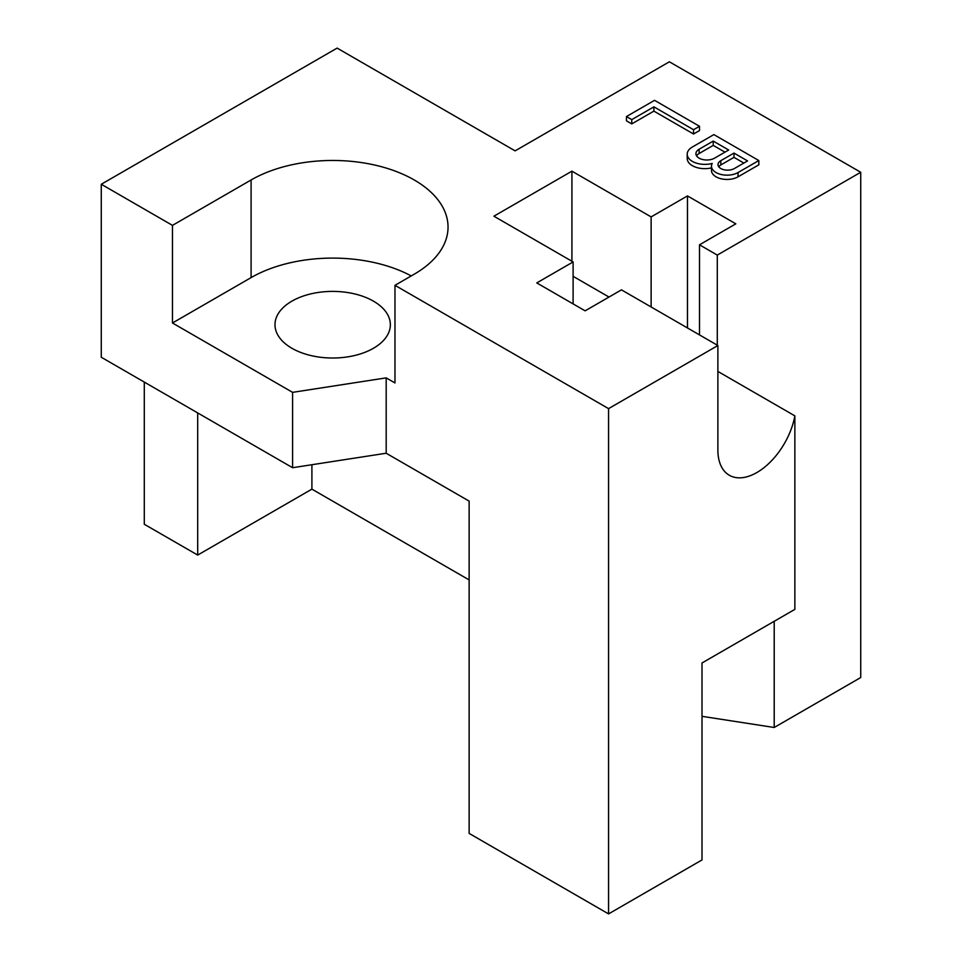 <?xml version="1.0" encoding="UTF-8"?>
<svg xmlns="http://www.w3.org/2000/svg" width="962" height="962" viewBox="0 0 962 962"><rect width="100%" height="100%" fill="white"/><g stroke="black" fill="none" stroke-linecap="round" stroke-linejoin="round"><path stroke-width="1.44" d="M724.963 152.152L713.227 145.382L713.227 141.089L699.121 149.242L699.121 153.523A10.919 6.301 0 0 0 696.572 155.844M699.121 149.242A10.919 6.301 180 0 0 695.923 153.704A10.919 6.301 180 0 0 702.669 159.524A10.919 6.301 180 0 0 714.574 158.153L728.679 150.012L713.227 141.089M713.227 145.382L699.121 153.523M758.826 160.546L713.876 134.596L692.375 147.006A17.617 10.173 -0 0 0 687.205 154.197A17.617 10.173 -0 0 0 712.229 163.432A15.56 8.983 0 0 0 711.483 166.185A15.56 8.983 0 0 0 721.091 174.483A15.56 8.983 0 0 0 738.046 172.535L758.826 160.546L758.826 164.827L738.046 176.816A15.56 8.983 180 0 1 721.091 178.764A15.56 8.983 180 0 1 711.483 170.466L711.483 166.185M711.483 167.905A17.617 10.173 180 0 1 687.205 158.489L687.205 154.197M699.494 126.287L699.494 130.567L693.542 134.007L693.542 129.726L699.494 126.287L654.545 100.337L626.454 116.558L631.757 119.625L653.895 106.842L653.895 111.123L631.757 123.906L626.454 120.839L626.454 116.558M693.542 129.726L653.895 106.842M693.542 134.007L653.895 111.123M631.757 119.625L631.757 123.906M687.469 327.958L687.469 195.911L735.834 223.833L699.494 244.805L717.291 255.086L717.291 345.178M197.691 412.914L197.691 555.074L144.288 524.254L144.288 382.082M311.904 464.718L311.904 489.141L197.691 555.074M469.131 579.918L311.904 489.141M699.494 334.896L699.494 244.805M774.206 621.296L774.206 727.488L702.007 716.329M717.291 255.086L860.725 172.27L860.725 677.537L774.206 727.488M860.725 172.27L669.384 61.796L515.115 150.866L337.121 48.1L101.275 184.259L101.275 357.251L292.592 467.712L386.183 453.234L469.131 501.118L469.131 833.405L608.561 913.9L608.561 408.634L394.973 285.317L394.973 382.948L386.183 377.874L292.592 392.352L172.475 322.991L251.094 277.609A115.368 66.606 180 0 1 411.231 275.926M291.883 348.256A57.684 33.309 -0 0 0 354.75 355.483A57.684 33.309 -0 0 0 390.356 324.711A57.684 33.309 -0 0 0 332.672 291.402A57.684 33.309 -0 0 0 274.988 324.711A57.684 33.309 -0 0 0 291.883 348.256M386.183 377.874L386.183 453.234M292.592 392.352L292.592 467.712M172.475 322.991L172.475 225.373L251.094 179.978A115.368 66.606 180 0 1 376.827 165.536A115.368 66.606 180 0 1 448.039 227.08A115.368 66.606 180 0 1 414.249 274.182L394.973 285.317M101.275 184.259L172.475 225.373M717.88 371.428L794.865 415.873L794.865 609.367L702.007 662.974L702.007 859.944L608.561 913.9M794.865 415.873A55.171 31.854 -60 0 1 767.568 464.646A55.171 31.854 -60 0 1 729.304 475.252A55.171 31.854 -60 0 1 717.88 450L717.88 345.514L621.464 289.851L585.124 310.834L536.772 282.912L573.111 261.941L493.903 216.209L571.921 171.164L571.921 261.255M608.561 408.634L717.88 345.514M571.921 171.164L651.13 216.895L651.13 306.986M573.111 303.896L573.111 261.941M651.13 216.895L687.469 195.911M733.982 153.078L747.57 160.919L734.403 168.518A9.608 5.544 180 0 1 723.929 169.721A9.608 5.544 180 0 1 718.001 164.598A9.608 5.544 180 0 1 720.815 160.678L733.982 153.078L733.982 157.359L720.815 164.959A9.608 5.544 0 0 0 718.746 166.739M743.854 163.059L733.982 157.359M738.046 172.535L738.046 176.816M251.094 179.978L251.094 277.609M609.006 297.054L573.111 276.322M720.815 164.959L720.815 160.678"/></g></svg>
